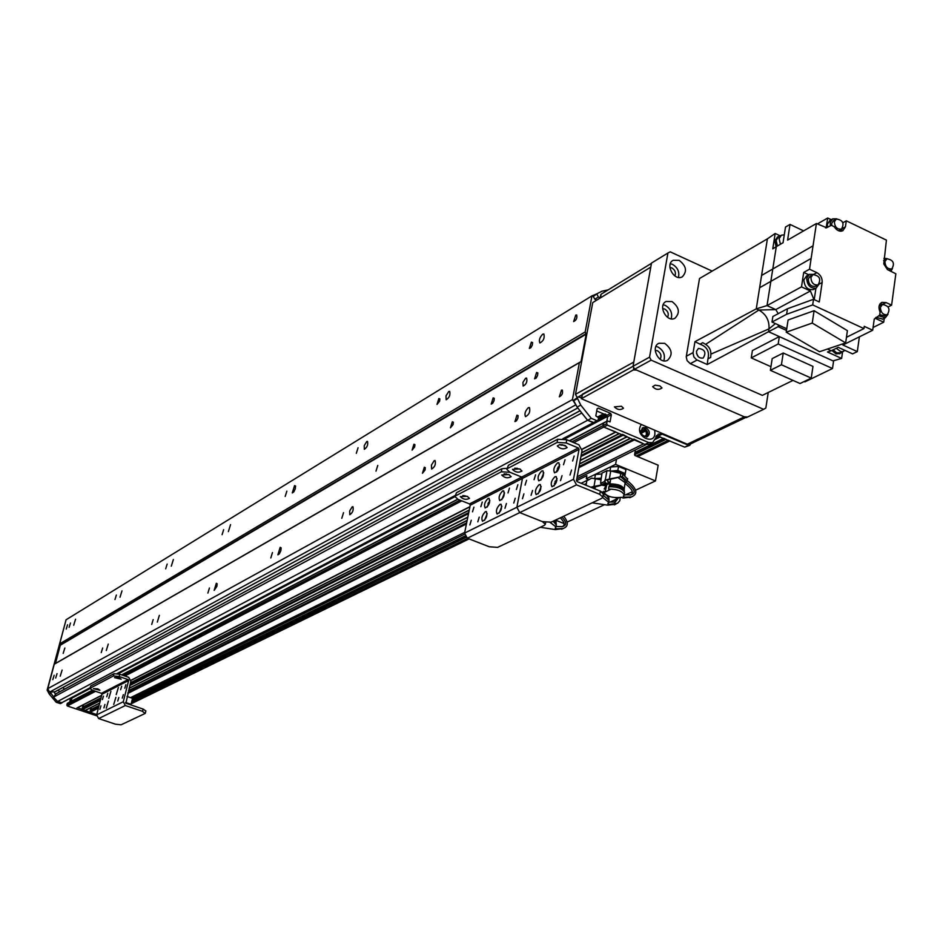 <?xml version="1.0" encoding="UTF-8"?>
<svg xmlns="http://www.w3.org/2000/svg" width="943" height="943" viewBox="0 0 943 943"><rect width="100%" height="100%" fill="white"/><g stroke="black" fill="none" stroke-linecap="round" stroke-linejoin="round"><path stroke-width="1.41" d="M75.581 619.186L73.695 625.233L75.581 619.186M62.108 670.072L60.222 676.202L62.108 670.072M121.989 590.872L120.02 597.19L121.989 590.872M108.256 644.104L106.288 650.517L108.256 644.104M173.371 559.517L171.308 566.154L173.371 559.517M159.379 615.331L157.316 622.074L159.379 615.331M230.552 524.626L228.383 531.604L230.552 524.626M216.324 583.281L217.149 583.741L216.866 586.405L214.155 590.377L216.324 583.281M294.581 485.562L295.572 486.046L295.253 488.851L293.78 491.904L292.283 492.918L294.581 485.562M280.177 547.341L281.144 547.848L280.849 550.688L279.399 553.8L277.879 554.838L280.177 547.341M366.756 441.524L367.511 441.395C368.206 444.79 367.145 447.43 364.316 449.304L364.222 445.65L366.756 441.524M352.234 506.792L352.941 506.686C353.708 510.104 352.658 512.78 349.806 514.713L349.676 510.953L352.234 506.792M448.762 391.498L449.681 391.333C450.483 395.034 449.304 397.84 446.145 399.749L445.992 395.871L448.762 391.498M434.216 460.644L435.088 460.526C435.984 464.262 434.829 467.103 431.623 469.072L431.411 465.076L434.216 460.644M542.72 334.164L543.875 333.975C544.806 338.042 543.474 341.036 539.891 342.957C538.701 340.376 539.644 337.441 542.72 334.164M528.328 407.682L529.412 407.541C530.449 411.643 529.153 414.684 525.51 416.665C524.249 413.977 525.18 410.983 528.328 407.682M63.169 687.376L64.23 689.321M54.977 691.785L49.59 692.103L47.739 688.685L572.436 399.608L579.391 362.666L581.029 361.582L586.192 334.152L585.19 331.936L591.98 295.854L596.601 293.968M47.739 688.685L54.246 664.249L579.391 362.666M561.439 390.178L562.287 390.06C563.077 393.125 562.099 395.365 559.352 396.779L561.439 390.178M54.152 675.271L52.796 679.644L54.152 675.271M516.941 415.179L518.131 415.651L517.896 418.185L516.469 420.826L514.937 421.604L516.941 415.179M424.315 467.233L425.293 467.669L425.069 470.003L422.452 473.256L424.315 467.233M343.535 512.638L341.79 518.308L343.535 512.638M272.456 552.574L270.818 557.938L272.456 552.574M209.44 587.996L207.896 593.076L209.44 587.996M153.19 619.61L151.717 624.443L153.19 619.61M102.669 648.006L101.255 652.603L102.669 648.006M57.04 673.644L55.684 678.041L57.04 673.644M581.029 361.582L55.448 663.459L60.305 645.236L59.68 643.833L585.19 331.936M64.843 648.03L63.169 653.405L64.843 648.03M525.628 378.237L526.607 378.096C527.467 381.691 526.312 384.355 523.141 386.076L522.917 382.375L525.628 378.237M536.614 372.461L537.852 372.921L537.581 375.455L536.131 378.096L534.587 378.85L536.614 372.461M493.142 397.887L494.273 398.335L494.014 400.775L492.635 403.345L491.185 404.111L493.142 397.887M452.334 421.769L453.359 422.193L453.123 424.55L450.436 427.816L452.334 421.769M413.942 444.224L414.896 444.624L414.661 446.911L412.103 450.106L413.942 444.224M377.778 465.382L375.998 471.111L377.778 465.382M59.68 643.833L66.081 619.763L591.98 295.854M70.477 623.005L69.122 627.331L70.477 623.005M116.378 595.021L114.963 599.559L116.378 595.021M167.159 564.079L165.685 568.829L167.159 564.079M223.644 529.66L222.1 534.657L223.644 529.66M286.861 491.138L285.21 496.407L286.861 491.138M358.057 447.76L356.313 453.324L358.057 447.76M438.86 398.512L439.862 398.913L439.603 401.223L436.998 404.417L438.86 398.512M531.369 342.144L532.583 342.58L532.3 345.079L530.862 347.684L529.353 348.427L531.369 342.144M67.566 624.773L66.222 629.087L67.566 624.773M575.76 315.092L576.656 314.95C577.352 317.98 576.35 320.184 573.65 321.563L575.76 315.092M594.066 422.653L587.607 420.283L581.583 412.845M607.28 415.45L605.1 413.989M596.719 410.983L606.903 415.297L607.657 416.712L606.844 421.191L607.728 416.299M615.932 432.035L603.744 427.073L602.978 425.658L603.697 422.841L607.375 420.92L610.062 421.875L611.347 414.767L610.581 413.352L598.275 408.13L597.131 408.743L598.275 408.13M627.213 436.786L622.604 434.358M577.187 476.734L643.645 443.858L633.861 439.084M643.668 436.397L645.389 436.067L646.485 434.464L645.696 429.289M642.902 428.11L640.863 430.833M576.043 405.089L572.436 399.608M581.36 413.211L53.492 697.148L57.617 701.486L61.554 702.806L60.6 703.549L62.097 702.759L57.617 701.486L587.607 420.283L577.116 407.07L573.674 400.681L578.283 396.956L581.525 397.746M53.492 697.148L56.05 693.789M49.59 692.103L575.371 405.066M59.421 691.914L58.372 689.993M77.444 707.71L96.728 714.582L89.998 712.33L91.318 707.415M85.271 710.338L81.888 709.171L83.503 704.739M96.563 715.761L67.318 705.977L68.768 705.223L68.922 702.464L92.343 690.229M71.845 697.62L71.232 701.262L71.927 697.572M581.159 483.276L586.852 480.482M586.369 483.547L584.295 484.561M500.026 504.328L501.063 504.222C502.289 508.572 500.969 511.837 497.102 514.018C495.676 511.035 496.643 507.805 500.026 504.328M501.888 506.25L499.142 513.122M485.397 511.672L486.399 511.566C487.602 515.856 486.305 519.098 482.51 521.267C481.119 518.32 482.073 515.126 485.397 511.672M487.201 513.629L484.549 520.336M488.038 498.434L489.063 498.328C490.242 502.607 488.934 505.837 485.15 507.994C483.771 505.059 484.737 501.876 488.038 498.434M489.853 500.391L487.189 507.051M502.666 490.961L503.715 490.843C504.929 495.193 503.597 498.446 499.743 500.603C498.328 497.645 499.295 494.438 502.666 490.961M504.529 492.883L501.782 499.707M477.818 521.821L479.233 517.129L477.818 521.821M508.006 492.93L509.456 488.156L508.006 492.93M469.862 524.933L471.276 520.265L469.862 524.933M516.399 489.535L517.86 484.737L516.399 489.535M513.758 503.055L515.22 498.246L513.758 503.055M472.514 511.801L473.928 507.145L472.514 511.801M504.976 508.301L506.426 503.515L504.976 508.301M480.847 506.721L482.262 502.041L480.847 506.721M507.134 468.294L501.935 468.706L456.436 492.741L455.092 496.489M603.331 494.12L600.361 491.114L599.772 494.344L602.801 497.067L601.74 498.293L551.054 522.186L542.331 521.609L545.349 524.237L544.417 525.31L497.609 547.376L489.287 546.775L467.351 538.229L464.581 533.09L470.227 505.212L469.543 503.927L458.121 499.401L455.045 496.702L456.436 492.741M462.86 495.523L467.539 496.466M504.092 473.787L509.373 474.812M501.935 468.706L501.322 471.783L455.823 495.735M501.322 471.783L509.986 472.302L506.898 469.496L508.395 465.3L506.945 469.249M599.772 494.344L576.491 484.843L519.734 512.603L542.331 521.609L519.734 512.603L516.858 507.263L522.469 478.396L521.75 477.064L509.986 472.302L521.75 477.064L469.543 503.927M467.162 496.301L469.461 498.328C466.243 500.049 463.19 499.495 460.325 496.643L467.162 496.301M508.843 474.577L511.153 476.663C507.829 478.549 504.682 477.995 501.7 475.013L508.843 474.577M60.411 644.835L55.425 663.566M50.062 692.091L53.657 696.901M90.033 688.036L61.554 702.806L90.104 687.765M92.52 690.288L67.472 703.23L68.709 702.724L68.297 704.338L94.17 690.842M95.538 691.313L68.768 705.223L68.297 704.338L66.835 705.093L67.318 705.977M55.46 694.366L54.164 691.962M66.835 705.093L67.259 703.49M69.782 702.028L70.395 698.386M60.116 703.572L56.179 702.252L49.307 694.119L47.15 690.111L65.892 620.482M57.617 701.486L56.179 702.252M50.733 693.341L49.307 694.119M48.199 689.533L47.15 690.111M610.015 470.805L610.699 467.009L618.549 466.49L625.916 469.543L625.009 475.237M618.549 466.49L617.842 470.498L611.205 471.076M625.916 469.543L625.209 473.551L617.842 470.498M624.95 475.201L625.209 473.551M612.031 471.276L613.103 471.076M614.6 470.981L620.777 472.007M622.18 472.596L624.938 475.201M601.893 473.928L595.422 474.494L594.738 478.29M601.257 478.184L595.728 478.514M596.66 478.738L597.791 478.525M599.265 478.431L601.198 478.537M607.469 480.565L607.94 481.567L607.598 479.881L622.345 476.498L627.213 480.965L625.02 483.24M607.598 479.881L604.781 480.282L605.406 482.828L601.375 484.761L600.691 482.58M627.555 479.044L622.793 474.129M621.048 477.017L625.079 480.694M622.804 474.093L622.345 476.498L620.152 476.852L620.789 473.374L622.804 474.093M607.846 481.59L608.376 482.981L607.257 483.582L605.406 482.828M607.257 483.582L604.993 484.372M601.375 484.761L603.214 485.515M601.976 473.457L600.656 482.333M609.355 479.032L605.265 480.117L606.962 470.687L610.734 470.958L609.355 479.032L620.152 476.852M610.734 470.958L620.789 473.374M606.962 470.687L602.035 473.08M624.172 494.816L630.726 494.886C636.466 493.413 635.052 489.24 626.494 482.38M630.148 495.087C634.403 493.33 632.694 489.441 624.997 483.417M624.49 493.012L624.561 492.6C622.769 488.663 617.524 486.718 608.824 486.741L608.612 489.111C617.252 489.158 622.427 491.114 624.136 494.981L623.24 496.478L624.961 497.173L623.158 498.01L631.044 497.067M623.158 498.01L621.449 497.315C612.313 498.246 606.373 496.431 603.638 491.845L603.744 491.244M625.115 482.627L617.924 477.559M624.961 497.173L631.562 496.89C638.411 493.932 636.973 488.521 627.272 480.647M608.612 489.111L610.027 489.688L605.123 492.01L603.709 491.433M610.592 479.197L610.192 482.498L607.94 481.567M604.793 487.991L604.18 488.957M624.337 491.338L624.407 490.938C622.698 487.177 617.689 485.303 609.367 485.327L609.249 486.694M624.183 489.665L624.254 489.287C622.639 485.692 617.854 483.9 609.921 483.912L609.791 485.28M610.192 482.498L610.027 483.9M610.109 483.193L606.762 484.785L605.123 492.01M606.762 484.785L606.031 484.49L604.581 489.122M605.359 484.207L606.031 484.49M592.192 487.779L602.082 485.056M592.298 487.26L591.273 487.401M586.794 480.847L591.674 478.16L601.009 479.787M605.783 484.384L604.758 484.549M595.398 478.431L594.007 486.423L601.658 484.879M594.007 486.423L590.825 487.225M608.718 502.006L615.249 502.065L618.49 497.774M614.683 502.265L616.557 497.786M602.66 497.55L608.683 502.218L607.811 503.656L609.52 504.352L607.752 505.165L615.579 504.234M607.752 505.165L592.145 502.819M605.712 485.963L603.697 485.268M609.52 504.352L617.594 503.256L619.799 500.733L620.223 497.586M603.143 495.193L609.025 500.261M595.269 486.588L594.974 488.922M603.379 493.79L606.125 494.981M606.608 495.252L608.883 498.599M601.846 491.869L603.709 492.423M608.777 496.254L608.73 496.949M556.016 526.524L562.464 526.571C566.849 525.392 566.684 522.222 561.969 517.047M561.969 526.748C565.258 525.381 564.704 522.398 560.331 517.813M550.229 522.469L555.946 526.901L555.203 528.151L556.853 528.811L555.227 529.565L562.83 528.646M555.227 529.565L540.233 527.278M556.853 528.811L563.266 528.481C568.44 526.465 568.582 522.387 563.714 516.222M553.14 521.196L556.311 524.968M554.508 520.56L556.181 523.365M555.568 520.053L556.052 521.75M649.22 444.294L644.953 444.412L603.744 427.073L607.422 425.152L648.713 442.55L652.568 442.644L658.297 434.039L662.151 434.122L688.52 445.308L684.689 447.147L689.757 445.344L690.724 443.858M608.176 289.878L602.023 291.198L596.99 293.733L593.288 296.444L594.797 299.226L598.404 297.021L596.895 294.216M598.404 297.021L600.208 297.823M577.387 398.182L580.747 405.101L591.261 418.338L596.978 420.755L594.444 422.087M597.131 408.743L595.823 415.875L598.557 417.69L598.11 420.13L596.978 420.755M604.098 422.841L607.103 421.273L606.655 423.737L602.978 425.658L603.744 427.073L573.78 442.644M607.422 425.152L606.655 423.737M689.757 445.344L688.52 445.308M654.607 430.35C657.872 447.371 632.883 436.833 641.24 424.68M684.689 447.147L656.446 435.56M571.882 441.854L602.978 425.658L603.426 423.218L569.584 440.9M562.853 438.731L593.312 422.676L587.607 420.283L591.261 418.338M578.13 397.038L573.768 400.174M596.778 300.11L594.797 299.226M593.288 296.444L596.99 293.733M646.544 437.01C648.666 433.768 647.935 430.916 644.352 428.44L642.089 428.169M573.674 400.681L577.293 398.689M645.908 427.651L642.973 427.592C639.649 432.719 641.063 435.784 647.228 436.798C650.375 433.827 649.927 430.774 645.908 427.651M577.116 407.07L580.747 405.101M621.461 406.244L623.5 408.236C620.353 410.323 617.323 409.863 614.423 406.881L621.461 406.244M659.947 385.935L661.986 387.962C658.756 390.19 655.644 389.765 652.639 386.665L655.161 385.18L659.947 385.935M600.455 297.858L600.962 295.171M687.317 444.224L581.348 398.7L633.331 369.939L636.596 370.069L744.333 416.841L687.317 444.224L690.076 444.165M601.139 294.192L651.46 263.345M746.88 416.936L744.333 416.841M581.701 398.241L582.291 395.07M582.456 394.162L633.059 366.297L577.505 397.38M756.262 308.868L767.024 305.591L775.794 309.599L758.856 310.047L756.262 308.856L694.956 341.661L700.06 344.183C707.061 346.718 709.69 351.598 707.945 358.847L707.25 364.517L768.545 331.7L768.981 328.883L775.405 323.602M694.956 341.661L693.034 353.201L693.907 356.973L696.571 359.766L707.25 364.517M696.453 351.279C696.759 356.289 698.999 358.54 703.195 358.045C706.484 352.588 704.916 349.37 698.468 348.415L696.453 351.279M696.5 353.342L698.339 356.772M793.004 380.394L762.333 395.365L690.276 363.668L697.113 360.037M826.634 227.746L816.402 223.515L813.043 245.817L761.579 275.45L767.402 238.85L699.517 278.503L686.233 356.867L687.093 360.615L690.276 363.668M842.901 222.748L846.295 220.815L845.423 226.827L842.794 230.787C839.565 231.884 836.7 230.505 834.178 226.65L831.372 225.294L826.763 227.676M882.801 304.259L886.125 302.573L891.606 305.143L895.85 273.776L887.434 269.592L883.78 263.957L886.42 240.135L846.295 220.815M761.579 275.45L759.622 287.745L811.133 258.453L813.043 245.817M700.06 344.183L702.724 342.686L705.612 344.36L758.856 310.047C766.129 314.219 769.5 320.502 768.981 328.883L710.869 354.12L710.668 357.468L707.945 358.847M826.162 227.888L827.706 218.01L831.302 219.672M832.28 219.106L829.887 220.485L827.376 224.269L827.506 227.216M827.706 218.01L817.345 223.974M803.625 230.882L790.022 224.422L787.582 240.123L816.402 223.515M811.133 258.453L809.518 269.215L816.862 272.657L813.809 274.319M813.526 299.296L787.476 308.726L786.627 314.278L812.689 304.907L813.526 299.296L819.278 301.96L822.155 282.511C822.39 278.15 820.634 274.861 816.862 272.657M812.689 304.907L863.953 328.588L864.26 326.349L872.699 330.25L874.244 319.088L879.666 315.186L880.09 312.086C878.181 307.536 878.758 304.294 881.858 302.361L886.125 302.573M808.681 274.731L803.707 272.409L801.515 286.861L767.024 305.591L776.301 246.63L783.044 242.74L785.495 227.063L790.022 224.422M776.301 246.63L772.765 248.858L775.193 233.475L780.262 235.868M767.402 238.85L775.193 233.475M803.707 272.409L809.518 269.215M756.262 308.856L759.622 287.745M767.024 305.579L775.783 309.587L778.234 313.665M883.909 258.347L887.245 258.641M892.455 268.507L890.852 271.407M886.573 258.948L883.603 260.563M884.935 261.706L886.88 258.783C893.351 259.95 895.001 263.321 891.83 268.885C887.658 269.285 885.359 266.893 884.935 261.706M770.938 366.686L751.241 357.892L752.396 350.584L779.331 336.592L768.545 331.7L778.187 326.667L778.446 324.981M751.241 357.892L778.187 344.006L779.331 336.592L832.975 360.874L841.627 358.423L827.471 351.998L831.231 350.772L827.412 349.04M786.486 330.439L778.187 326.667L780.026 325.7M831.231 350.772L838.209 347.319L852.602 353.884L857.317 351.598L859.391 336.84M872.699 330.25L842.889 345.008L857.317 351.598M814.233 299.615L815.931 288.193M813.939 299.485L810.402 290.986L775.783 309.587M801.515 286.861L810.402 290.986M808.941 274.59L806.571 275.886L803.872 279.859C804.403 286.955 807.573 290.196 813.385 289.56L813.833 289.324M818.901 284.314L816.214 288.039C810.402 288.664 807.232 285.423 806.701 278.315L809.389 274.342L813.526 274.378M812.595 274.778L810.261 276.051L808.234 279.034C808.634 284.362 811.015 286.79 815.377 286.318L815.719 286.142M810.909 277.572L812.937 274.59C819.656 275.674 821.365 279.104 818.064 284.88C813.703 285.352 811.31 282.912 810.909 277.572M786.627 314.278L771.999 322.046L772.859 316.53L787.476 308.726M771.999 322.046L786.745 328.753M846.449 337.311L863.953 328.588M814.08 310.707L788.089 319.972L786.214 332.195L812.241 323.06L814.08 310.707L847.403 330.639L845.659 342.91L819.491 351.715L786.214 332.195M812.241 323.06L845.659 342.91M875.128 318.239L883.697 322.223L873.088 327.48M884.263 318.321L883.697 322.223M875.964 317.355L882.801 319.052M891.606 305.143L888.117 306.911M841.627 358.423L842.559 351.857M831.891 350.454L835.981 353.884L840.072 353.448M842.016 352.116L839.907 353.495L837.655 353.519L832.964 349.912M833.223 349.794L836.547 352.812L840.661 352.788M844.857 350.36L842.877 351.621L840.743 351.656L836.311 348.262M880.055 303.835L882.896 304.306M887.964 314.302L885.288 317.815L878.758 315.787M879.736 314.714L884.817 315.94M882.129 304.613L879.076 306.216M880.397 307.489L882.448 304.459C888.99 305.744 890.593 309.163 887.257 314.714C883.084 315.08 880.786 312.675 880.397 307.489M778.187 344.006L832.504 368.513L833.565 361.145L832.975 360.874M804.19 381.526L804.933 381.856L832.504 368.513M783.232 353.012L812.972 366.391L811.239 378.108L800.041 383.53L770.372 370.316L772.187 358.623L783.232 353.012L781.429 364.776L811.239 378.108M770.372 370.316L781.429 364.776M705.612 344.36C709.183 346.635 710.928 349.888 710.869 354.12M777.562 237.047L774.781 240.854L776.148 246.724M777.185 246.111L775.83 240.253L778.27 236.599L779.743 236.163M781.028 235.42L778.446 236.917L776.124 240.394L777.433 245.97M780.415 244.249L779.107 238.662L781.429 235.184L784.281 234.854M830.359 225.731L830.194 222.654L832.704 218.859L836.7 218.823M842.193 228.595L841.015 231.224M835.946 219.177L833.588 220.532L831.702 223.385L831.785 225.495M838.48 230.717L839.14 230.387M834.378 221.853L836.264 219C842.83 219.978 844.574 223.338 841.51 229.055C837.195 229.562 834.826 227.157 834.378 221.853M616.522 459.229L615.59 464.392L655.479 480.93L658.179 465.205L634.934 455.493L635.334 449.952M576.479 480.753L586.888 475.626L586.322 478.738L587.843 479.362M615.59 464.392L586.322 478.738M564.032 523.53L556.158 520.442M655.479 480.93L635.688 490.148M632.187 491.774L625.032 495.11M616.746 498.977L609.591 502.301M604.145 504.847L567.309 522.009M575.489 394.327L592.746 302.573L650.788 267.117L633.79 362.065L575.489 394.327L577.01 397.168M712.165 271.113L670.214 251.84L667.927 252.995L649.55 357.173L633.036 366.261L634.627 369.22L746.219 417.666L763.618 409.333L651.153 360.155L649.55 357.173M667.927 252.995L651.507 263.062L633.036 366.261M634.627 369.22L651.153 360.155M768.239 392.477L765.834 408.06L763.618 409.333M663.813 360.839C665.475 355.004 663.554 350.407 658.049 347.048L655.927 346.446M660.135 359.318C661.833 355.935 660.925 353.071 657.401 350.725L655.244 350.372M664.721 343.346C672.17 349.146 673.09 354.804 667.491 360.344C659.027 364.835 650.081 346.989 658.921 343.264L664.721 343.346M678.441 277.419C679.667 271.867 677.699 267.529 672.524 264.382L670.332 263.722M674.893 275.969C676.143 272.727 675.153 270.052 671.899 267.942L669.907 267.541M679.172 260.362C686.363 265.95 687.376 271.443 682.225 276.853C674.174 281.521 664.744 264.24 673.196 260.303L679.172 260.362M671.192 318.817C672.618 313.135 670.673 308.667 665.345 305.414L663.177 304.778M667.585 317.343C669.047 314.031 668.092 311.261 664.709 309.033L662.623 308.656M672.005 301.56C679.314 307.241 680.28 312.817 674.917 318.286C666.666 322.883 657.46 305.32 666.112 301.477L672.005 301.56M555.003 476.698L556.193 476.58C557.525 481.178 556.122 484.561 551.961 486.741C550.406 483.653 551.419 480.293 555.003 476.698M557.089 478.537L554.024 485.987M539.16 484.655L540.304 484.537C541.612 489.063 540.221 492.423 536.154 494.603C534.634 491.539 535.636 488.226 539.16 484.655M541.176 486.517L538.205 493.802M541.789 470.946L542.944 470.828C544.229 475.343 542.838 478.679 538.771 480.847C537.274 477.818 538.276 474.506 541.789 470.946M543.805 472.808L540.822 480.058M557.619 462.848L558.822 462.718C560.142 467.304 558.716 470.687 554.567 472.856C553.034 469.779 554.06 466.443 557.619 462.848M559.706 464.687L556.629 472.089M531.074 495.311L532.559 490.443L531.074 495.311M563.501 464.734L565.022 459.795L563.501 464.734M522.457 498.729L523.919 493.884L522.457 498.729M572.625 460.997L574.157 456.035L572.625 460.997M570.008 475.024L571.541 470.027L570.008 475.024M525.098 485.115L526.559 480.293L525.098 485.115M560.507 480.659L562.028 475.696L560.507 480.659M534.08 479.681L535.565 474.824L534.08 479.681M557.678 439.249L557.077 442.444L566.177 442.939L566.778 439.744L557.678 439.249L508.395 465.3M566.778 439.744L578.896 444.778L582.02 450.589L576.491 480.494L577.081 481.614L600.361 491.114M514.819 468.141L520.241 469.178M559.505 444.601L565.529 445.709M557.077 442.444L507.782 468.388M467.351 538.229L519.734 512.603L516.858 507.263L522.469 478.396L521.75 477.064L578.307 447.972L566.177 442.939M519.676 468.93L521.998 471.029C518.65 472.95 515.467 472.408 512.462 469.378L519.676 468.93M564.833 445.391L567.156 447.548C563.702 449.658 560.413 449.127 557.278 445.945L559.871 444.566L564.833 445.391M576.491 484.843L573.497 479.28L579.049 449.351L578.307 447.972M557.82 470.628L556.818 470.215M556.299 482.392L554.39 483.346M556.818 480.777L554.979 481.684M556.936 480.211L555.286 481.036M557.643 470.899L556.653 471.394M115.859 697.384L113.726 704.48L115.859 697.384M108.398 701.132L106.276 708.181L108.398 701.132M110.897 691.349L108.775 698.374L110.897 691.349M118.37 687.53L116.225 694.602L118.37 687.53M103.907 707.922L104.944 704.468L103.907 707.922M120.621 689.722L121.682 686.221L120.621 689.722M99.899 709.313L100.936 705.871L99.899 709.313M124.794 688.213L125.855 684.712L124.794 688.213M122.272 698.162L123.333 694.637L122.272 698.162M102.398 699.588L103.435 696.146L102.398 699.588M117.757 701.038L118.806 697.525L117.757 701.038M106.759 696.759L107.797 693.317L106.759 696.759M113.985 673.691L113.408 675.954L119.172 676.52L119.749 674.257L113.985 673.691L90.776 685.95L89.939 688.425M145.87 710.975L143.124 709.065L142.558 711.352L144.998 713.533L121.081 724.802L115.47 724.2L98.638 718.578L96.657 714.888L101.962 694.237L101.467 693.317L92.709 690.347L89.915 688.496L90.776 685.95M119.749 674.257L128.708 677.322L130.853 681.294L125.902 703.242L143.124 709.065M113.408 675.954L90.198 688.166M142.558 711.352L125.325 705.529L123.285 701.733L128.649 680.54L128.142 679.597L119.172 676.52M97.813 688.85L99.899 690.241L93.392 688.673L97.813 688.85M119.054 677.781L121.164 679.208L114.504 677.616L119.054 677.781M130.228 704.704L131.042 704.303L132.55 698.327L127.022 696.453M125.513 702.429L131.042 704.303M60.305 645.236L586.192 334.152M60.258 644.918L586.11 333.657M117.026 673.585L455.316 495.381M55.755 693.942L579.98 410.806M54.67 691.95L577.753 407.918M641.511 430.02L642.383 429.584M641.181 433.238L645.672 430.975M641.004 432.637L645.507 430.373M640.851 431.588L645.59 429.195M130.558 697.655L464.734 532.359M89.998 712.33L98.39 708.122M127.788 693.411L466.443 523.943M578.861 467.681L634.309 439.933M89.703 711.788L98.591 707.344M127.989 692.61L466.655 522.882M579.073 466.549L633.154 439.438M90.151 710.079L99.039 705.612M128.437 690.83L467.127 520.548M579.532 464.027L630.584 438.365M90.28 709.867L99.086 705.447M128.484 690.653L467.174 520.324M579.58 463.791L630.337 438.259M84.787 710.586L99.699 703.054M129.108 688.19L467.822 517.094M580.228 460.314L626.824 436.774M82.171 709.714L100.359 700.484M129.769 685.549L468.53 513.629M487.861 503.821L489.37 503.055M557.301 468.577L559.234 467.587M580.912 456.589L623.064 435.194M81.888 709.171L100.559 699.682M129.981 684.736L468.742 512.556M488.403 502.56L489.676 501.924M557.879 467.256L559.541 466.408M581.124 455.434L621.909 434.711M82.336 707.462L101.007 697.938M130.44 682.932L469.225 510.198M581.595 452.899L619.362 433.639M82.465 707.25L101.054 697.773M130.476 682.767L469.272 509.974M581.642 452.664L619.127 433.544M76.949 707.957L101.691 695.286M130.936 680.304L469.944 506.627M582.067 449.186L615.543 432.035M124.924 676.025L461.811 500.863M123.521 675.542L460.031 500.155M564.374 445.78L564.987 445.45M121.824 674.964L457.874 499.295M464.18 496.006L464.828 495.664M505.589 474.353L506.426 473.916M516.351 468.73L517.247 468.258M561.203 445.285L562.334 444.695M72.081 698.032L89.927 688.649M118.146 673.797L455.056 496.607M564.527 439.025L607.669 416.334M598.062 420.307L607.209 415.486M598.416 418.515L605.571 414.731M598.569 417.443L604.534 414.295M597.968 416.771L603.496 413.847M573.497 479.28L464.581 533.09M579.049 449.351L470.227 505.212M72.01 698.303L70.56 699.058M469.084 538.901L131.171 703.796L469.036 538.877M637.609 456.612L669.872 440.864M131.431 702.759L467.693 538.359M636.148 455.999L668.387 440.24M131.82 701.25L466.031 537.392M634.486 454.797L666.135 439.285M132.02 700.437L465.441 536.72M634.686 453.618L664.921 438.766M132.091 700.142L465.264 536.461L132.091 700.142M664.485 438.589L634.757 453.182L664.497 438.589M132.22 699.635L465.005 536.001M634.887 452.451L663.742 438.271M655.232 439.414L660.406 436.857M655.456 438.271L659.275 436.385M655.892 436.574L657.589 435.725M600.573 483.394L604.604 481.46M658.367 435.996L662.151 434.122M644.953 444.412L648.713 442.55M607.657 416.712L611.347 414.767M606.903 415.297L610.581 413.352M633.743 367.57L633.331 369.939M826.316 227.369L825.502 227.829M822.155 282.511L819.007 284.197M686.304 356.265L693.105 352.599M842.182 228.654L845.423 226.827M125.325 705.529L98.638 718.578M123.285 701.733L96.657 714.888M128.142 679.597L101.467 693.317M128.649 680.54L101.962 694.237M117.38 673.644L455.233 495.747M563.384 438.801L597.662 420.755M55.896 693.824L579.945 410.747M54.824 691.914L577.788 407.965M641.488 430.043L642.442 429.56M640.839 431.352L645.401 429.053M132.114 698.185L464.51 534.209M576.798 478.82L645.931 444.719M85.059 710.574L99.663 703.195M129.061 688.355L467.787 517.294M580.181 460.538L627.036 436.868M77.232 707.945L101.655 695.439M130.947 680.445L469.897 506.839M582.09 449.375L615.767 432.13M121.647 674.905L457.65 499.201M505.33 474.282L506.108 473.869M516.092 468.647L516.929 468.211M560.932 445.202L561.993 444.648M569.348 440.805L603.65 422.865M545.667 522.505L545.349 524.237M637.657 456.636L669.931 440.888M627.637 478.596L627.213 480.965M604.852 484.443L603.968 484.938M601.976 473.374L600.62 482.392M625.056 480.317L625.15 481.944M629.759 497.715L631.562 496.89M624.561 492.6L624.136 494.981M624.407 490.938L624.301 491.551M605.512 486.423L605.323 487.496M624.254 489.287L624.136 489.912M606.019 484.49L605.712 485.999M625.174 482.25L624.207 488.816M586.794 480.777L586.11 485.291M614.317 504.87L616.085 504.045M609.095 499.861L608.683 502.218M608.954 498.21L608.836 498.823M608.801 496.572L608.695 497.209M561.627 529.247L563.266 528.481M556.37 524.614L555.946 526.901M556.252 523.023L556.134 523.636M556.122 521.432L555.993 522.068M556.276 519.723L556.075 520.996M607.339 420.943L603.697 422.841M648.796 444.495L652.568 442.644M600.161 298.035L600.785 294.699M581.371 398.594L582.102 394.622M689.805 444.294L745.772 417.466M889.084 270.323L891.83 268.885M813.385 289.56L816.214 288.039M815.377 286.318L818.064 284.88M839.341 353.849L840.425 353.319M840.272 352.977L843.372 351.456M882.377 319.264L885.288 317.815M884.499 316.094L887.257 314.714M777.232 237.2L777.857 236.834M838.822 230.575L841.51 229.055M658.32 343.594L658.921 343.264M665.522 301.819L666.112 301.477M603.379 493.849L602.801 497.067M145.894 710.904L145.328 713.179"/></g></svg>
